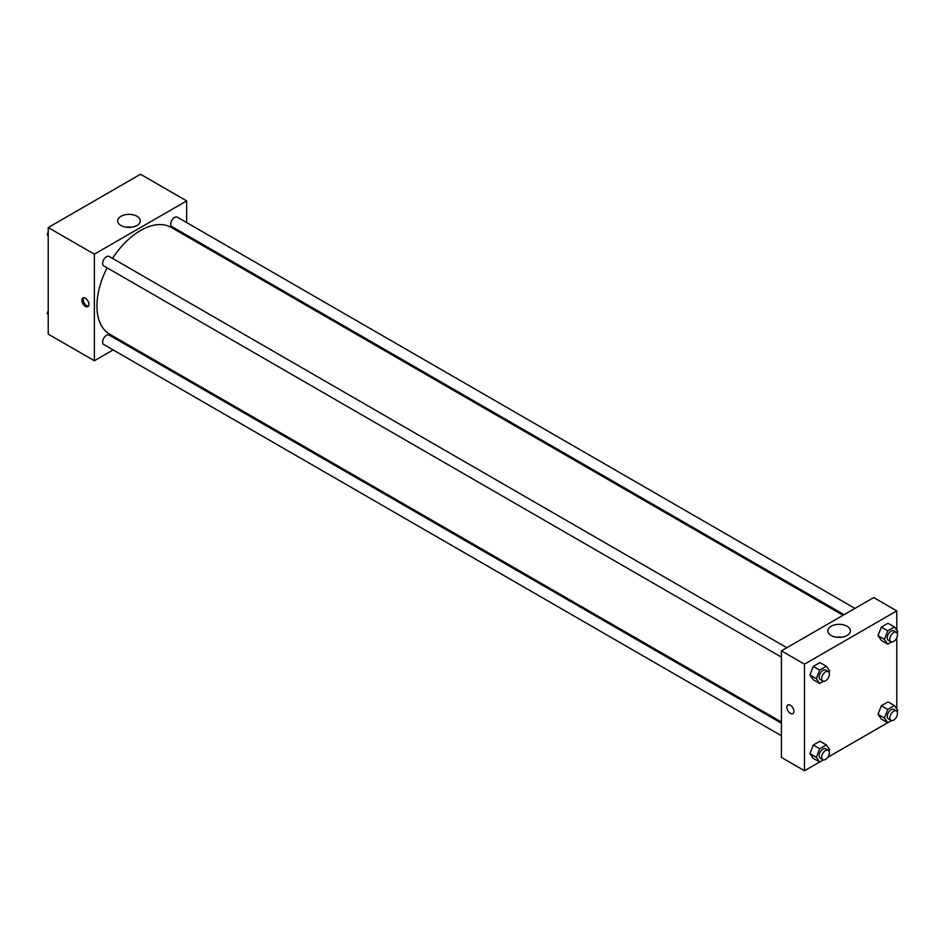 <?xml version="1.0" encoding="UTF-8"?>
<svg xmlns="http://www.w3.org/2000/svg" width="945" height="945" viewBox="0 0 945 945"><rect width="100%" height="100%" fill="white"/><g stroke="black" fill="none" stroke-linecap="round" stroke-linejoin="round"><path stroke-width="1.42" d="M113.128 349.922L94.37 360.754L48.219 334.117L48.219 227.544L140.51 174.258L186.661 200.907L186.661 222.571M186.661 235.128L186.661 236.297M120.995 216.275A11.293 6.52 180 0 1 133.292 214.858A11.293 6.52 180 0 1 140.262 220.882A11.293 6.52 180 0 1 128.969 227.402A11.293 6.52 180 0 1 117.688 220.882A11.293 6.52 180 0 1 120.995 216.275M94.37 360.754L94.37 254.181L48.219 227.544M94.37 254.181L186.661 200.907M131.709 227.202A11.293 6.52 0 0 0 126.24 227.202M85.393 306.357A4.985 2.882 60 0 1 82.132 301.963A4.985 2.882 60 0 1 82.9 297.97A4.985 2.882 60 0 1 87.885 300.853A4.985 2.882 60 0 1 87.885 306.605A4.985 2.882 60 0 1 85.393 306.357M83.632 297.746A4.985 2.882 -120 0 0 86.68 305.613A4.985 2.882 -120 0 0 88.44 306.085M125.023 343.059L124.008 343.637M786.854 647.715L109.183 256.461A5.434 3.142 120 0 0 103.749 259.603A5.434 3.142 120 0 0 103.749 265.876L781.42 657.129M781.42 723.197L109.183 335.085A5.434 3.142 120 0 0 104.989 336.538A5.434 3.142 120 0 0 102.615 342.019A5.434 3.142 120 0 0 103.749 344.5L781.42 735.753M854.941 608.403L177.27 217.149A5.434 3.142 120 0 0 173.089 218.602A5.434 3.142 120 0 0 170.714 224.083A5.434 3.142 120 0 0 171.836 226.564L844.074 614.675M107.092 267.813A61.638 35.579 120 0 0 96.933 305.991A61.638 35.579 120 0 0 109.691 334.199L781.42 722.015M843.046 615.266L171.328 227.45A61.638 35.579 120 0 0 112.538 258.398M819.587 762.024L804.49 770.742L781.42 757.418L781.42 650.857L873.712 597.571L896.781 610.883L896.781 630.327M827.796 757.288L887.686 722.712M895.895 717.976L896.781 716.428M809.924 675.002L813.255 679.739L809.924 675.002L813.255 666.426L809.924 675.002L816.338 678.699L819.669 670.123L826.332 666.272L829.663 671.009L829.084 672.509M819.917 662.575L813.255 666.426L819.917 662.575L826.332 666.272M878.023 635.69L881.354 640.426L878.023 635.69L881.354 627.114L878.023 635.69L884.425 639.387L887.757 630.811L894.419 626.96L897.75 631.697L897.171 633.197M888.016 623.263L881.354 627.114L888.016 623.263L894.419 626.96M878.023 714.314L881.354 719.05L878.023 714.314L881.354 705.738L878.023 714.314L884.425 718.011L887.757 709.435L894.419 705.584L897.75 710.321L897.171 711.821M888.016 701.887L881.354 705.738L888.016 701.887L894.419 705.584M804.49 770.742L804.49 664.17L896.781 610.883M896.781 637.804L896.781 708.951M809.924 753.626L813.255 758.362L809.924 753.626L813.255 745.05L809.924 753.626L816.338 757.323L819.669 748.747L826.332 744.896L829.663 749.633L829.084 751.133M819.917 741.199L813.255 745.05L819.917 741.199L826.332 744.896M831.116 635.477A11.293 6.52 180 0 1 827.808 630.87A11.293 6.52 180 0 1 839.101 624.35A11.293 6.52 180 0 1 850.382 630.87A11.293 6.52 180 0 1 843.424 636.895A11.293 6.52 180 0 1 831.116 635.477M804.49 664.17L781.42 650.857M793.918 711.349A4.985 2.882 60 0 1 792.879 713.629A4.985 2.882 60 0 1 787.894 710.758A4.985 2.882 60 0 1 787.894 704.994A4.985 2.882 60 0 1 791.745 706.328A4.985 2.882 60 0 1 793.918 711.349M841.83 637.19A11.293 6.52 0 0 0 836.36 637.19M787.894 704.994A4.985 2.882 -120 0 0 787.894 710.758A4.985 2.882 -120 0 0 792.89 713.629M823.438 681.262L819.669 683.436L816.338 678.699M828.281 671.623L825.717 670.147A5.434 3.142 120 0 0 821.524 671.611A5.434 3.142 120 0 0 819.15 677.081A5.434 3.142 120 0 0 820.284 679.573L822.847 681.05A5.434 3.142 120 0 0 828.281 677.908A5.434 3.142 120 0 0 828.281 671.623A5.434 3.142 120 0 0 824.087 673.088A5.434 3.142 120 0 0 821.713 678.557A5.434 3.142 120 0 0 822.847 681.05M819.669 683.436L813.255 679.739M819.669 670.123L813.255 666.426M891.525 641.95L887.757 644.136L884.425 639.387M896.368 632.323L893.805 630.835A5.434 3.142 120 0 0 889.623 632.299A5.434 3.142 120 0 0 887.249 637.769A5.434 3.142 120 0 0 888.371 640.261L890.934 641.738A5.434 3.142 120 0 0 896.368 638.596A5.434 3.142 120 0 0 896.368 632.323A5.434 3.142 120 0 0 892.186 633.776A5.434 3.142 120 0 0 889.812 639.245A5.434 3.142 120 0 0 890.934 641.738M887.757 644.136L881.354 640.426M887.757 630.811L881.354 627.114M823.438 759.886L819.669 762.06L816.338 757.323M828.281 750.247L825.717 748.771A5.434 3.142 120 0 0 821.524 750.236A5.434 3.142 120 0 0 819.15 755.705A5.434 3.142 120 0 0 820.284 758.197L822.847 759.674A5.434 3.142 120 0 0 828.281 756.532A5.434 3.142 120 0 0 828.281 750.247A5.434 3.142 120 0 0 824.087 751.712A5.434 3.142 120 0 0 821.713 757.181A5.434 3.142 120 0 0 822.847 759.674M819.669 762.06L813.255 758.362M819.669 748.747L813.255 745.05M891.525 720.574L887.757 722.76L884.425 718.011M896.368 710.947L893.805 709.459A5.434 3.142 120 0 0 889.623 710.923A5.434 3.142 120 0 0 887.249 716.393A5.434 3.142 120 0 0 888.371 718.885L890.934 720.362A5.434 3.142 120 0 0 896.368 717.22A5.434 3.142 120 0 0 896.368 710.947A5.434 3.142 120 0 0 892.186 712.4A5.434 3.142 120 0 0 889.812 717.869A5.434 3.142 120 0 0 890.934 720.362M887.757 722.76L881.354 719.05M887.757 709.435L881.354 705.738M48.219 236.049L47.25 234.679L48.219 232.175M50.534 226.209L57.314 222.288M48.219 235.234L47.25 234.679M118.621 186.897L125.413 182.976M48.219 314.673L47.25 313.303L48.219 310.799M48.219 313.858L47.25 313.303"/></g></svg>

